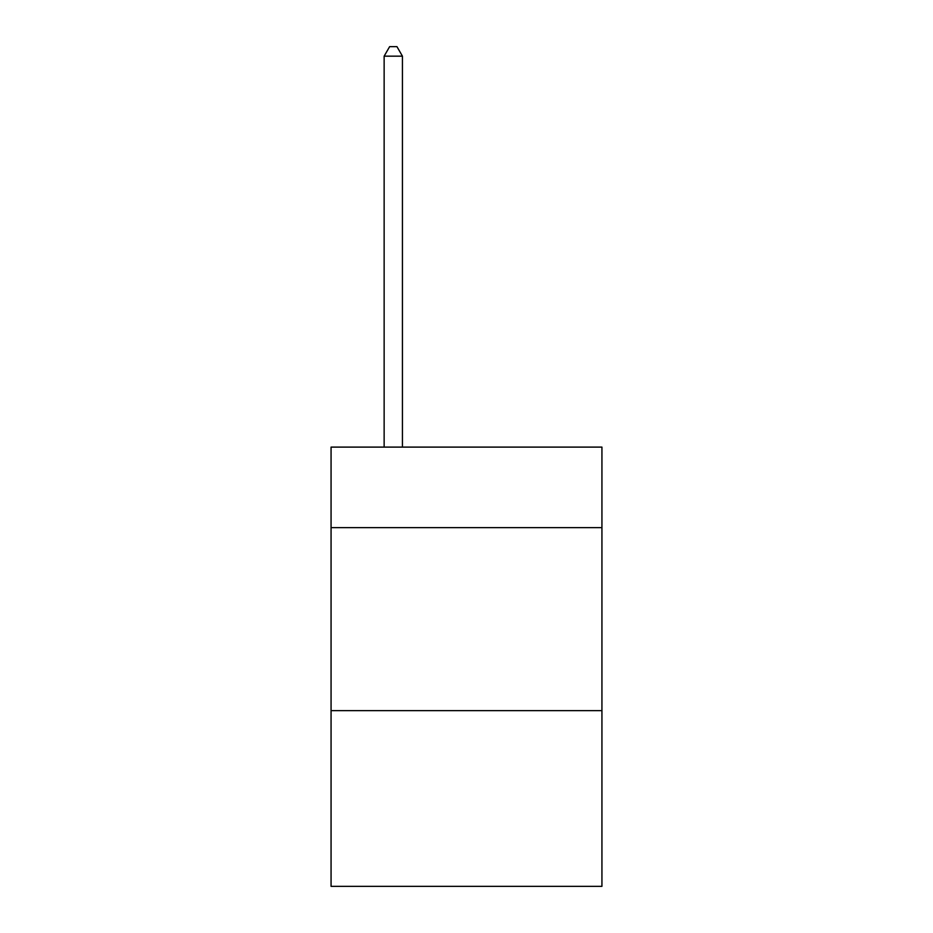 <?xml version="1.0" encoding="UTF-8"?>
<svg xmlns="http://www.w3.org/2000/svg" width="933" height="933" viewBox="0 0 933 933"><rect width="100%" height="100%" fill="white"/><g stroke="black" fill="none" stroke-linecap="round" stroke-linejoin="round"><path stroke-width="1.4" d="M601.937 527.623L601.937 447.105L331.063 447.105L331.063 527.623L601.937 527.623L601.937 886.35L331.063 886.35L331.063 527.623M601.937 710.654L331.063 710.654M402.438 447.105L402.438 56.167L384.139 56.167L384.139 447.105M384.139 56.167L389.632 46.65L396.957 46.65L402.438 56.167"/></g></svg>

